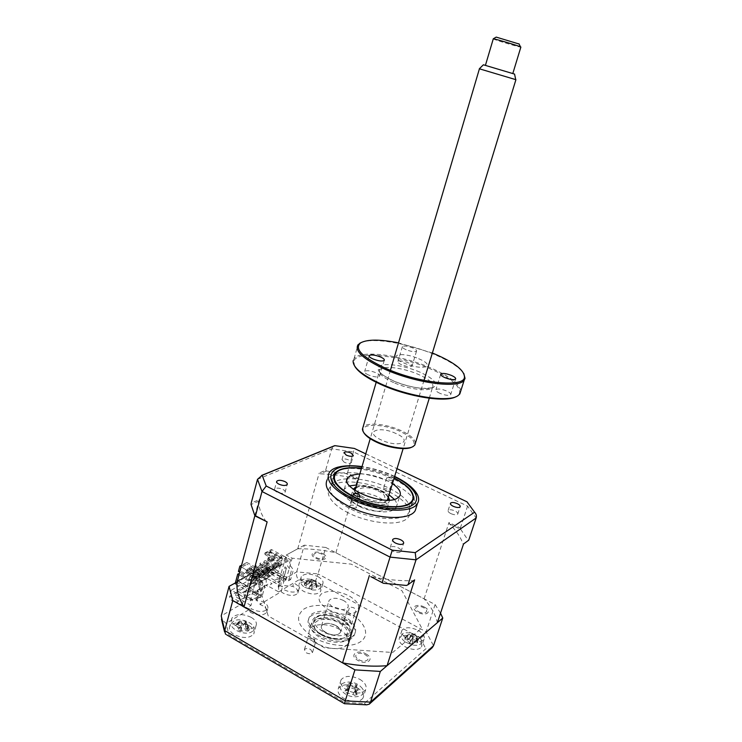 <?xml version="1.0" encoding="UTF-8"?>
<svg xmlns="http://www.w3.org/2000/svg" width="742" height="742" viewBox="0 0 742 742"><rect width="100%" height="100%" fill="white"/><g stroke="black" fill="none" stroke-linecap="round" stroke-linejoin="round"><path stroke-width="0.56" stroke-dasharray="3.71 2.78" d="M338.899 629.095C346.746 633.807 349.705 638.649 347.775 643.629C344.872 650.011 328.929 650.326 318.262 644.019C310.536 639.242 307.652 634.447 309.618 629.643C312.66 623.187 328.344 623.002 338.899 629.095M340.763 622.937C348.638 627.63 351.615 632.444 349.686 637.378C346.811 643.704 330.849 643.963 320.145 637.675C312.401 632.917 309.507 628.149 311.454 623.391C314.478 617.001 330.181 616.862 340.763 622.937M354.574 614.293L355.817 610.23L353.878 607.754L349.668 606.891L348.434 610.954L346.866 611.825L348.684 614.626C351.393 615.832 353.322 615.832 354.463 614.626L354.574 614.293M349.76 621.249L351.569 624.087C350.419 625.311 348.49 625.321 345.791 624.115L344 621.277C345.151 620.052 347.07 620.043 349.76 621.249M314.96 639.289L313.68 643.611L315.452 642.572L313.643 639.502C310.74 638.185 308.635 638.231 307.336 639.641L308.487 635.634L310.406 638.38L314.96 639.289M310.685 649.491L312.475 652.589C311.167 654.027 309.071 654.082 306.168 652.756L304.387 649.658C305.695 648.23 307.8 648.165 310.685 649.491M250.286 600.881L256.528 578.055L250.416 574.688L242.615 603.432C242.115 605.537 243.348 607.271 246.325 608.625L249.572 609.34L236.679 602.031L266.202 585.011L278.695 591.912L278.593 582.442L280.179 576.766L267.723 569.977L231.291 590.187L250.286 600.881L252.623 599.517L250.991 605.463L248.663 606.845L250.147 612.094L251.111 608.561L252.113 609.182C259.227 612.336 264.402 612.224 267.621 608.857C268.539 606.585 267.231 604.378 263.679 602.244L260.869 600.992L259.904 604.461L281.116 591.736L282.071 588.36L284.279 589.871C291.022 592.821 295.845 592.793 298.766 589.797C299.601 587.692 298.275 585.623 294.778 583.574L293.739 583.054L292.793 586.384L284.399 585.633L282.294 586.885L267.111 578.547L268.678 572.861L283.898 581.181L282.294 586.885M250.147 612.094L251.139 612.716C258.253 615.869 263.419 615.749 266.647 612.354C267.565 610.072 266.257 607.865 262.714 605.713L259.904 604.461M281.116 591.736L283.323 593.257C290.057 596.206 294.88 596.169 297.802 593.146C298.636 591.04 297.31 588.953 293.823 586.903L292.793 586.384M415.613 638.037C420.649 641.005 422.606 643.973 421.493 646.95C418.358 650.363 412.942 650.326 405.253 646.838C400.263 643.843 398.333 640.893 399.456 637.981C402.609 634.568 407.989 634.596 415.613 638.037M418.126 630.375C423.172 633.325 425.147 636.274 424.044 639.214C420.927 642.581 415.501 642.516 407.785 639.038C402.776 636.061 400.838 633.13 401.951 630.255C405.086 626.897 410.484 626.934 418.126 630.375M357.125 687.704C362.458 691.062 364.405 694.54 362.977 698.157C359.109 702.563 352.849 702.73 344.214 698.667C338.936 695.273 337.016 691.813 338.454 688.288C342.35 683.892 348.573 683.697 357.125 687.704M359.768 679.292C365.12 682.631 367.086 686.081 365.676 689.652C361.808 694.002 355.548 694.141 346.885 690.088C341.58 686.712 339.65 683.28 341.07 679.793C344.956 675.452 351.189 675.285 359.768 679.292M249.015 625.571C253.356 628.261 254.923 631.062 253.736 633.993C249.637 638.408 243.181 638.63 234.379 634.679C230.094 631.971 228.545 629.188 229.751 626.313C233.878 621.907 240.297 621.657 249.015 625.571M251.269 617.39C255.619 620.062 257.205 622.844 256.018 625.738C251.928 630.088 245.472 630.283 236.642 626.331C232.339 623.642 230.781 620.878 231.968 618.049C236.095 613.699 242.523 613.486 251.269 617.39M315.758 584.084C319.941 586.514 321.546 588.972 320.581 591.448C317.27 594.88 311.705 594.88 303.886 591.467C299.74 589.018 298.163 586.579 299.128 584.149C302.467 580.726 308.004 580.708 315.758 584.084M317.938 576.617C322.13 579.038 323.753 581.468 322.798 583.917C319.496 587.293 313.922 587.274 306.084 583.871C301.92 581.431 300.325 579.01 301.289 576.617C304.619 573.241 310.165 573.241 317.938 576.617M231.291 590.187L229.714 596.114L242.615 603.432L221.227 615.906L221.515 619.31L226.097 623.382L249.572 609.34M267.723 569.977L266.165 575.625L229.714 596.114C229.222 598.219 230.465 599.953 233.433 601.308L246.325 608.625M440.525 613.161L435.109 604.554L325.766 547.457L318.04 573.928L296.689 571.887L278.593 582.442L266.165 575.625L266.202 585.011M435.109 604.554L426.121 631.794L318.04 573.928L315.387 581.413L420.195 637.934C422.829 636.998 424.804 634.957 426.121 631.794L433.532 645.707M325.766 547.457L304.294 545.184L296.689 571.887C296.086 575.124 296.8 577.786 298.822 579.882L315.387 581.413M304.294 545.184L286.264 555.053L292.144 558.197L351.207 564.133L401.978 590.725L421.753 628.094L392.694 652.496L324.486 647.803L268.252 615.999L256.528 578.055M283.898 581.181L286.004 579.947L280.179 576.766L286.264 555.053M286.004 579.947L292.144 558.197M250.991 605.463L235.297 596.587L267.111 578.547M252.623 599.517L236.883 590.669L235.297 596.587M236.883 590.669L268.678 572.861M250.416 574.688L237.115 581.969L252.874 573.334L255.498 574.781L255.016 576.553L256.658 577.462L287.692 560.182L286.106 559.329L286.579 557.632L284.047 556.268L297.746 548.765C310.017 548.644 322.733 549.97 335.885 552.744L424.109 598.813C431.093 606.706 435.508 614.654 437.372 622.649M322.835 553.745C330.709 557.65 322.965 562.269 315.359 558.077C307.485 554.07 315.415 549.618 322.835 553.745M366.01 653.943C375.331 658.831 366.965 665.778 357.904 660.445C348.555 655.399 357.18 648.712 366.01 653.943M424.378 607.114C432.911 611.352 426.214 616.908 417.885 612.326C409.334 607.967 416.243 602.606 424.378 607.114M255.907 592.478C264.44 596.939 254.858 602.652 246.669 597.82C238.145 593.229 247.93 587.738 255.907 592.478M432.215 647.692C430.388 649.139 428.264 649.5 425.825 648.768L364.229 703.453L344.817 702.498L228.879 634.781L226.097 623.382M366.687 704.835L364.229 703.453M344.409 703.666L344.817 702.498M224.548 631.841L225.54 634.271L228.879 634.781M236.679 602.031L233.433 601.308M341.329 618.494C348.425 622.714 351.114 627.018 349.389 631.414C346.811 637.053 332.444 637.248 322.798 631.609C315.795 627.342 313.17 623.085 314.923 618.819C317.622 613.124 331.776 613.031 341.329 618.494M343.787 618.105C355.195 625.237 357.996 631.896 352.19 638.074C345.865 643.017 330.088 641.932 319.06 635.653C307.54 628.066 305.036 621.351 311.529 615.517C320.321 611.167 331.08 612.029 343.787 618.105M319.589 633.881C330.626 640.151 346.412 641.246 352.728 636.321C358.525 630.162 355.724 623.521 344.307 616.389C331.591 610.323 320.832 609.451 312.039 613.782C305.546 619.598 308.06 626.304 319.589 633.881M314.172 637.712C329.94 646.718 352.561 648.211 361.382 641.116C370.453 634.15 364.294 621.035 349.204 612.92C334.234 604.711 313.374 602.875 303.738 609.182C294.333 617.325 297.811 626.832 314.172 637.712M356.169 507.955C352.914 508.261 350.975 507.445 350.354 505.506L350.716 505.191C353.971 504.894 355.9 505.71 356.522 507.649L356.169 507.955M394.095 478.191C383.772 473.062 372.901 469.779 361.465 468.35M338.148 470.882C357.505 461.255 414.509 481.91 414.24 498.754C414.407 501.805 412.84 504.282 409.519 506.174C399.632 511.924 373.18 508.864 353.6 499.375C333.891 489.961 326.628 477.125 336.497 471.708L338.148 470.882M388.882 491.325C385.859 491.566 384.022 490.796 383.364 489.024L383.67 488.755C386.684 488.524 388.53 489.293 389.188 491.074L388.882 491.325M392.258 480.278C389.235 480.482 387.389 479.722 386.712 477.978L387.018 477.718C390.042 477.514 391.887 478.284 392.555 480.028L392.258 480.278M394.345 499.375C396.933 502.436 397.554 505.117 396.228 507.426L393.659 509.717C380.581 518.222 335.894 499.505 344.269 489.266L347.469 486.65L349.584 485.88M359.851 473.841C371.575 474.212 382.436 477.486 392.425 483.663M356.55 484.999C368.264 485.287 379.088 488.551 389.021 494.784M450.867 513.612C448.66 512.462 447.741 511.405 448.131 510.45C449.355 509.383 451.646 509.541 454.994 510.932C457.211 512.082 458.129 513.139 457.749 514.104C456.525 515.171 454.234 515.004 450.867 513.612M393.047 551.204C390.682 549.905 389.763 548.663 390.264 547.494C391.795 546.112 394.447 546.223 398.222 547.837C400.597 549.136 401.524 550.369 401.023 551.556C399.502 552.938 396.84 552.827 393.047 551.204M276.822 492.039C274.92 491 274.178 490.008 274.614 489.071C276.256 487.698 279.001 487.8 282.832 489.377C284.743 490.416 285.485 491.399 285.058 492.354C283.416 493.727 280.671 493.625 276.822 492.039M344.205 462.22L341.969 459.623C343.286 458.565 345.642 458.723 349.028 460.086L351.272 462.693C349.964 463.75 347.608 463.592 344.205 462.22M416.438 506.805C415.974 498.791 408.035 490.944 392.62 483.255C368.134 471.087 333.26 468.768 327.185 479.712L329.207 472.645M394.169 477.978L392.49 477.152C382.566 472.496 372.243 469.491 361.53 468.137M347.163 478.776C339.029 479.286 333.724 481.391 331.247 485.092C327.936 492.234 334.234 500.108 350.141 508.724C372.391 520.281 404.353 521.895 409.055 512.295C412.144 504.588 405.503 496.537 389.142 488.143C374.812 481.512 360.881 478.386 347.33 478.766M394.698 476.438C376.036 467.395 350.799 463.212 337.619 467.237M273.51 566.267L274.605 565.664L274.123 567.37L273.037 567.982L263.66 562.89L264.124 561.175L273.51 566.267L273.037 567.982M274.605 565.664L265.228 560.581L264.764 562.288L274.123 567.37M264.764 562.288L263.66 562.89M265.228 560.581L264.124 561.175M269.105 568.706L270.218 568.094L260.794 562.965L260.331 564.69L269.736 569.819L268.632 570.431L259.208 565.293L259.681 563.568L269.105 568.706L268.632 570.431M270.218 568.094L269.736 569.819M260.331 564.69L259.208 565.293M260.794 562.965L259.681 563.568M264.644 571.173L265.766 570.552L256.305 565.385L255.832 567.12L265.293 572.286L264.171 572.907L254.701 567.732L255.174 565.998L264.644 571.173L264.171 572.907M265.766 570.552L265.293 572.286M255.832 567.12L254.701 567.732M256.305 565.385L255.174 565.998M260.127 573.677L261.258 573.056L251.751 567.834L251.288 569.578L260.785 574.8L259.644 575.43L250.137 570.199L250.61 568.455L260.127 573.677L259.644 575.43M261.258 573.056L260.785 574.8M251.288 569.578L250.137 570.199M251.751 567.834L250.61 568.455M277.851 563.864L278.927 563.261L269.606 558.225L269.133 559.922L278.454 564.968L277.378 565.562L268.048 560.516L268.511 558.809L277.851 563.864L277.378 565.562M269.133 559.922L268.048 560.516M269.606 558.225L268.511 558.809M247.142 570.32L246.669 572.073L245.509 572.703L245.982 570.95L255.545 576.219L256.695 575.579L247.142 570.32L245.982 570.95M246.669 572.073L256.213 577.341L255.062 577.981L245.509 572.703M256.695 575.579L256.213 577.341M266.322 521.849C260.998 514.336 258.522 507.407 258.912 501.054L259.171 499.607L251.186 503.132M258.912 501.054L251.056 504.541M449.513 523.908L460.689 529.343L460.374 527.989L449.003 522.47L449.513 523.908C456.256 530.66 460.773 537.366 463.045 544.025L463.518 544.025M463.045 544.025L468.74 540.185M460.689 529.343L468.183 540.259M460.374 527.989L467.581 506.146L467.516 502.399M256.658 577.462L257.14 575.69L288.174 558.476L287.692 560.182M241.159 566.888L252.874 573.334L259.802 569.541L246.873 562.464L247.132 564.217L241.465 567.213L241.011 566.155L239.787 570.728L244.712 573.455L244.007 576.089L239.378 573.529M239.035 574.818L242.653 576.831L243.367 574.187L239.74 572.184M257.418 592.144L258.568 591.476L256.945 590.567L259.236 589.25L260.859 590.15L263.132 588.833L261.518 587.933L263.781 586.625L265.395 587.525L267.639 586.226L266.026 585.327L268.261 584.047L269.865 584.928L272.082 583.648L270.478 582.767L272.676 581.496L274.28 582.377L276.469 581.107L274.865 580.235L277.035 578.983L278.63 579.854L280.791 578.602L279.196 577.73L281.339 576.497L282.934 577.359L283.991 576.747L287.2 565.376L291.281 571.09L288.536 580.782L264.588 567.723L264.959 566.378L237.839 581.218L257.418 592.144L260.655 580.355L264.885 586.328L262.102 596.383L259.802 597.737L235.103 583.908L235.362 582.924M259.802 597.737L262.585 587.655L258.346 581.663L259.607 577.044L290.558 559.756L288.174 558.476M257.14 575.69L259.607 577.044M281.181 565.432L252.558 581.44L251.909 581.079L280.541 565.089L281.181 565.432L281.552 564.078L280.921 563.734L252.289 579.669L253.829 574.02L259.422 570.95L259.802 569.541M259.422 570.95L247.132 564.217M255.851 570.904L255.471 572.314L253.152 573.585L253.532 572.165L247.661 568.938L249.998 567.686L255.851 570.904L253.532 572.165M253.152 573.585L247.281 570.357L249.618 569.095L255.471 572.314M249.618 569.095L249.998 567.686M246.873 562.464L241.595 565.237M247.281 570.357L247.661 568.938M253.829 574.02L241.465 567.213M255.22 584.696L255.508 583.657L245.843 578.296L245.565 579.335L255.22 584.696L250.137 587.581L251.909 581.079M255.508 583.657L256.537 583.073L246.882 577.721L245.565 579.335M245.843 578.296L246.882 577.721M250.444 575.764L251.473 575.208L250.165 576.803L250.444 575.764L260.062 581.079L259.783 582.118L256.25 584.121L256.537 583.073M256.25 584.121L246.604 578.769M260.062 581.079L261.082 580.504L251.473 575.208M264.273 579.576L264.56 578.537L254.988 573.269L255.999 572.713L254.71 574.308L264.273 579.576L260.794 581.543L261.082 580.504M260.794 581.543L251.195 576.237M254.988 573.269L254.71 574.308M264.56 578.537L265.562 577.972L255.999 572.713M268.715 577.063L268.994 576.033L259.468 570.811L260.47 570.264L259.19 571.841L268.715 577.063L265.274 579.001L265.562 577.972M265.274 579.001L255.721 573.742M259.468 570.811L259.19 571.841M268.994 576.033L269.986 575.477L260.47 570.264M273.084 574.586L273.371 573.557L263.883 568.381L263.605 569.402L273.084 574.586L269.698 576.497L269.986 575.477M269.698 576.497L260.182 571.284M273.371 573.557L274.345 573.01L264.875 567.843L263.605 569.402M263.883 568.381L264.875 567.843M280.541 565.089L278.797 571.349L274.067 574.03L274.345 573.01M274.067 574.03L264.597 568.864M252.289 579.669L252.948 580.031L252.558 581.44M252.948 580.031L281.552 564.078M250.165 576.803L259.783 582.118M278.797 571.349L266.879 564.866L266.063 565.2L268.103 557.789L272.88 560.368L273.585 557.826L268.808 555.257L270.042 554.589L274.818 557.159L273.585 557.826M239.082 573.362L237.023 581.069L266.879 564.866M237.848 580.726L250.137 587.581M272.88 560.368L274.123 559.7L269.346 557.121L268.103 557.789M274.123 559.7L274.818 557.159M268.808 555.257L270.014 550.852L264.736 553.643L264.922 552.957L277.61 559.793L284.047 556.268L271.442 549.516L264.922 552.957M271.442 549.516L270.042 554.589M271.693 553.384L270.635 551.612L271.693 553.384M273.835 556.055L275.987 554.895L281.672 557.947L279.53 559.125L273.835 556.055L274.206 554.691L276.358 553.532L282.053 556.583L281.672 557.947M275.987 554.895L276.358 553.532M282.053 556.583L279.91 557.752L274.206 554.691M271.785 553.04L269.114 552.419L270.635 551.612M279.53 559.125L279.91 557.752M270.014 550.852L270.459 551.862L265.172 554.664L277.23 561.165L282.442 558.299L280.921 563.734M270.459 551.862L282.442 558.299M277.61 559.793L277.23 561.165M265.172 554.664L264.736 553.643M237.023 581.069L266.063 565.2M241.011 566.155L246.678 563.159M239.787 570.728L238.432 571.451M243.367 574.187L244.712 573.455M242.653 576.831L244.007 576.089M269.346 557.121L266.758 566.536L264.588 567.723M262.102 596.383L237.459 582.618L237.839 581.218M237.459 582.618L235.103 583.908M283.991 576.747L264.959 566.378M288.536 580.782L290.651 579.539L266.758 566.536M290.558 559.756L289.315 564.18L293.387 569.875L290.651 579.539M255.498 574.781L286.579 557.632M418.655 611.705C425.018 615.211 430.156 610.972 423.626 607.717C417.384 604.257 412.107 608.384 418.655 611.705M316.25 557.557C322.056 560.767 328.001 557.251 321.972 554.246C316.268 551.083 310.212 554.506 316.25 557.557M328.474 609.711C339.697 614.988 348.925 615.758 356.151 612.002C360.992 607.104 358.599 601.716 348.981 595.817C338.241 590.771 329.225 589.973 321.917 593.414C316.584 598.08 318.772 603.515 328.474 609.711M358.859 659.675C365.787 663.747 372.215 658.451 365.073 654.694C358.293 650.678 351.708 655.826 358.859 659.675M247.763 597.189C254.014 600.881 261.37 596.522 254.84 593.09C248.709 589.454 241.233 593.683 247.763 597.189M356.318 478.59L357.876 478.21L347.432 473.136L346.06 473.609L356.318 478.59C343.861 475.882 331.832 474.286 320.247 473.804L319.19 473.062L325.655 470.205L331.739 448.836L333.612 446.09M325.655 470.205L326.582 470.994L346.06 473.609M347.432 473.136L354.37 448.446M326.582 470.994L320.247 473.804M335.885 552.744L357.876 478.21M297.746 548.765L319.19 473.062M424.109 598.813L449.003 522.47M414.63 579.892L412.979 580.717C399.984 581.014 385.923 579.65 370.777 576.645M406.523 585.457L412.979 580.717M254.849 515.746L259.171 499.607M255.545 576.219L255.062 577.981M278.927 563.261L278.454 564.968M365.75 453.844L397.016 468.656M281.051 582.47L280.764 587.321L279.298 586.514L279.613 581.069L281.422 579.836L285.104 566.712L286.06 569.865L282.86 581.236L281.051 582.47M279.298 586.514L278.231 587.145L278.538 581.691L279.613 581.069M239.351 630.477L240.417 631.192L245.75 630.635L247.967 631.127L249.358 629.865L247.272 629.262L245.676 627.305L247.067 625.228L244.47 624.013L243.163 625.33L238.961 625.348L236.976 624.05L236.763 625.079L235.557 625.293L237.412 626.712L238.785 629.216L237.792 629.958L239.351 630.477M242.161 624.078L240.742 621.175L245.454 621.156L246.891 624.05L242.161 624.078L241.354 625.163L240.417 631.192M252.67 631.062C246.39 637.499 225.41 627.593 232.932 621.796C239.323 615.628 259.737 625.154 252.67 631.062M235.557 625.293L239.369 621.082L236.976 624.05M249.358 629.865L248.004 625.126L247.967 631.127M248.004 625.126L247.272 629.262M246.891 624.05L247.856 625.052L245.75 630.635M245.454 621.156L246.001 626.656M247.067 625.228L245.992 621.054L243.163 625.33M245.992 621.054L244.47 624.013M240.742 621.175L239.518 621.147L238.961 625.348M239.518 621.147L237.412 626.712M241.354 625.163L237.792 629.958M355.52 694.864L357.171 694.781L355.075 692.212L358.21 690.041L356.735 689.383L356.355 688.149L354.268 688.956L349.797 687.611L348.388 685.756L345.967 686.369L347.145 688.279L347.423 690.496L344.826 691.071L346.681 692.991L353.044 694.364L354.732 695.412L355.52 694.864M355.325 687.686L350.28 686.164L350.92 685.645L350.966 683.224L355.993 684.736L355.001 685.905L357.171 694.781M361.02 687.055C370.61 696.089 351.309 701.209 342.674 691.702C333.418 682.51 352.598 677.873 361.02 687.055M356.345 688.131L356.985 684.949L358.21 690.041M356.985 684.949L354.268 688.956M356.058 689.095L354.732 695.412M355.993 684.736L356.846 684.977L356.281 691.025M350.966 683.224L350.038 682.937L349.797 687.611M348.165 686.202L347.145 688.279M348.879 685.218L348.388 685.756M349.936 682.826L345.967 686.369M350.28 686.164L346.523 690.923M344.826 691.071L349.092 686.925L348.536 693.009M348.963 686.962L346.681 692.991M310.49 588.629L311.853 589.046L311.9 588.211L316.797 587.469L316.213 586.801L316.778 586.078L314.627 585.957L311.872 583.935L311.863 582.47L309.238 581.923L308.774 583.889L306.233 584.204L304.285 583.462L304.776 584.408L304.266 584.844L308.978 587.747L309.201 588.489L310.49 588.629M311.853 582.553L308.755 580.281L311.853 579.326L314.951 581.589L311.853 582.553L311.853 589.046M320.794 586.486C320.451 589.185 317.697 590.335 312.54 589.955L304.693 587.284C302.189 585.67 300.909 584.019 300.872 582.312C300.575 575.579 321.156 579.919 320.794 586.486M311.723 583.657L309.201 588.489M314.951 581.589L315.934 582.257L314.636 587.469M316.797 587.469L316.083 582.294L314.627 585.957M316.083 582.294L316.778 586.078M311.853 579.326L311.872 583.935M311.863 582.47L311.723 579.112L309.006 583.333M311.723 579.112L309.238 581.923M308.755 580.281L307.513 580.494L306.233 584.204M304.285 583.462L307.513 580.494L306.214 585.707M307.364 580.467L304.266 584.844M410.892 643.453L412.283 644L412.413 643.138L417.625 642.646L417.087 641.886L417.755 641.153L415.529 640.865L412.821 638.5L412.932 636.933L410.233 636.163L409.621 638.185L406.876 638.389L404.882 637.48L405.308 638.519L404.724 638.955L409.408 642.396L409.547 643.221L410.892 643.453M409.547 643.221L412.385 638.315L412.283 644M421.864 641.904C421.178 644.872 418.024 645.892 412.404 644.965L405.763 642.266C402.702 640.207 401.227 638.129 401.339 636.033C401.691 628.799 422.866 634.846 421.864 641.904M412.385 638.315L409.408 642.396M412.608 637.146L409.575 634.493L412.923 633.677L415.965 636.321L412.608 637.146L412.385 643.249M415.965 636.321L416.958 637.1L415.381 642.489M417.625 642.646L417.106 637.146L415.529 640.865M417.106 637.146L417.755 641.153M412.923 633.677L412.821 638.5M412.932 636.933L412.849 633.436L409.872 637.656M412.849 633.436L410.233 636.163M409.575 634.493L408.286 634.623L406.876 638.389M404.882 637.48L408.286 634.623L406.709 640.012M408.128 634.577L404.724 638.955M257.511 601.103L256.009 600.259L256.305 594.639L258.16 593.368L261.88 579.836L262.872 583.101L259.635 594.834L257.78 596.095L257.511 601.103M256.009 600.259L257.159 599.582L257.455 593.971L256.305 594.639M343.518 600.501C336.785 597.523 331.971 597.523 329.068 600.501C328.149 602.764 329.615 605.036 333.473 607.327C340.253 610.332 345.086 610.341 347.97 607.355C348.888 605.055 347.404 602.773 343.518 600.501M335.95 625.562C329.29 622.566 324.486 622.631 321.564 625.756C320.609 628.103 322.047 630.44 325.859 632.768C332.574 635.792 337.387 635.736 340.3 632.611C341.246 630.218 339.799 627.871 335.95 625.562M339.474 623.048C348.35 628.808 349.797 633.77 343.806 637.953C337.517 640.318 330.311 639.474 322.167 635.402C317.891 632.926 315.322 630.19 314.46 627.203C311.863 619.032 328.307 616.491 339.474 623.048M321.842 634.79C330.58 639.159 338.315 640.077 345.049 637.536C351.458 633.065 349.899 627.751 340.392 621.592C328.428 614.58 310.824 617.279 313.588 626.016C314.506 629.216 317.261 632.138 321.842 634.79M354.194 489.859C354.212 492.781 357.125 495.739 362.931 498.754C372.595 503.697 386.424 504.402 388.307 500.154M388.316 497.121C387.12 494.608 384.263 492.234 379.728 489.98C369.961 485.75 362.105 484.804 356.169 487.142L355.863 487.327M355.891 487.234C362.513 485.435 370.546 486.613 379.978 490.796C383.883 492.716 386.675 494.793 388.344 497.019M389.559 500.099L389.086 501.852C386.842 506.276 372.196 505.469 361.966 500.229C354.546 496.277 351.587 492.623 353.081 489.275L353.183 489.126M360.037 506.721C370.23 511.98 384.857 512.741 387.12 508.251C388.585 504.736 385.562 501.017 378.068 497.103C367.995 491.992 353.591 491.158 351.198 495.684C349.686 499.078 352.635 502.751 360.037 506.721M348.415 512.917C328.567 502.993 322.529 489.609 333.983 484.461C345.16 479.156 370.082 482.513 388.53 491.519C407.117 500.433 415.705 513.575 405.494 519.743C395.579 526.05 368.106 522.934 348.415 512.917M377.984 490.898C393.464 498.012 379.997 505.525 364.786 497.789C349.232 490.351 363.422 483.413 377.984 490.898M519.094 44.019L496.222 37.109M493.207 38.834L494.237 39.363C498.893 41.209 519.845 47.34 520.838 47.145M486.409 65.732L512.805 73.541L486.409 65.732M514.568 74.098L483.385 64.786M479.332 68.774L515.913 79.691M387.324 500.164L385.896 501.369C378.921 505.961 354.398 497.242 355.01 490.416M355.427 488.82L357.199 487.318C364.693 482.959 388.817 491.807 387.853 498.615M339.103 633.668C333.149 638.519 315.953 628.873 322.853 624.634C328.817 619.978 345.689 629.29 339.103 633.668M368.44 374.951C365.435 373.551 364.192 372.363 364.693 371.39C366.706 370.202 370.425 370.629 375.842 372.688C378.865 374.079 380.117 375.276 379.626 376.259C377.632 377.465 373.903 377.019 368.44 374.951M361.057 342.6C372.391 337.193 408.183 343.268 434.673 354.583C449.717 360.992 459.428 367.281 463.796 373.458M460.782 390.913C459.446 383.744 449.383 376.046 430.61 367.837C401.023 354.908 360.269 349.575 354.064 358.655L353.136 360.695L353.758 361.744C355.13 350.326 398.621 354.908 430.026 368.728C452.778 378.253 465.865 390.811 456.784 396.247L455.996 396.692M415.418 443.132C414.973 439.097 410.243 434.942 401.218 430.675C386.647 423.803 366.205 421.873 363.033 427.309M363.775 432.632L363.061 430.1C362.717 423.014 384.838 424.09 400.606 431.603C412.96 437.743 416.828 442.844 412.209 446.916L411.856 447.111M401.71 364.795C398.788 363.478 397.545 362.374 397.981 361.484C399.762 360.454 403.194 360.9 408.258 362.801C411.189 364.118 412.441 365.222 412.014 366.121C410.252 367.16 406.811 366.715 401.71 364.795M406.189 349.76C403.249 348.452 401.997 347.377 402.424 346.533C404.186 345.577 407.618 346.05 412.71 347.933C415.659 349.241 416.93 350.317 416.522 351.17C414.759 352.135 411.318 351.662 406.189 349.76M440.089 393.408C436.834 391.906 435.452 390.644 435.944 389.615C437.752 388.502 441.267 388.938 446.489 390.923C449.754 392.416 451.155 393.687 450.672 394.725C448.873 395.857 445.339 395.412 440.089 393.408M396.052 433.569C379.143 425.407 363.172 431.742 381.267 439.95C399.057 448.446 414.055 441.407 396.052 433.569M354.759 366.26L353.758 361.744M432.363 353.007L398.519 342.85M418.673 358.738C437.214 366.251 422.578 371.185 404.204 363.126C385.543 355.288 401.218 351.012 418.673 358.738M420.195 637.934L425.825 648.768M278.695 591.912L298.822 579.882M321.203 634.141C332.314 639.456 341.496 640.133 348.749 636.163C353.628 631.043 351.318 625.487 341.802 619.514C331.164 614.422 322.186 613.708 314.858 617.363C309.497 622.25 311.612 627.843 321.203 634.141M394.549 476.726L393.919 476.429C383.697 471.624 373.022 468.443 361.901 466.885M257.511 479.323L331.739 448.836L353.6 451.952L467.581 506.146L476.16 517.962M241.53 630.672L241.438 625.098L238.664 629.327M355.696 693.677L355.956 688.984L353.044 694.364M311.872 588.35L311.723 583.583L308.978 587.747M393.677 382.603C382.668 377.474 378.058 373.189 379.848 369.748C382.798 365.185 403.379 367.772 418.312 374.376C429.497 379.44 434.265 383.781 432.623 387.417C429.98 391.971 408.907 389.476 393.677 382.603M419.833 372.094C406.393 366.298 388.687 363.116 381.369 365.305C374.478 368.44 378.448 373.634 393.279 380.869C407.358 387.092 426.316 390.283 432.976 387.676C438.791 384.106 434.404 378.912 419.833 372.094M349.686 637.378L347.775 643.629M354.463 614.626L351.569 624.087M315.452 642.572L312.475 652.589M266.647 612.354L267.621 608.857M297.802 593.146L298.766 589.797M424.044 639.214L421.493 646.95M365.676 689.652L362.977 698.157M256.018 625.738L253.736 633.993M322.798 583.917L320.581 591.448M301.289 576.617L299.128 584.149M231.968 618.049L229.751 626.313M341.07 679.793L338.454 688.288M401.951 630.255L399.456 637.981M307.336 639.641L304.387 649.658M346.866 611.825L344 621.277M311.454 623.391L309.618 629.643M349.389 631.414L350.066 629.819L349.297 626.721C347.775 624.17 345.16 621.815 341.459 619.653C335.903 616.723 330.181 615.276 324.3 615.322C316.148 616.055 314.729 618.93 314.923 618.819M353.702 494.144L350.354 505.506M413.619 497.715L414.24 498.754M386.712 477.978L383.364 489.024M344.269 489.266L346.913 480.222M396.228 507.426L399.734 496.083M392.555 480.028L389.188 491.074M338.38 470.855L336.497 471.708M359.981 495.999L356.522 507.649M448.131 510.45L450.375 503.53M390.264 547.494L392.611 539.972M274.614 489.071L276.599 481.781M341.969 459.623L343.908 452.917M394.633 476.447L394.336 476.308C384.022 471.467 373.245 468.23 361.985 466.597M331.247 485.092L334.512 473.739M409.055 512.295L412.617 500.933M351.272 462.693L353.34 455.625M285.058 492.354L287.2 484.545M401.023 551.556L403.555 543.487M457.749 514.104L460.133 506.823M236.856 624.987L238.933 621.824M247.874 630.7L247.772 628.567M245.667 627.305L245.379 621.379M238.785 629.216L241.697 624.801M355.075 692.212L355.001 685.905M347.423 690.496L350.92 685.645M304.693 587.284L312.54 589.955M311.9 588.211L311.761 583.156M316.222 586.672L316.138 583.351M308.774 583.889L311.733 579.502M304.684 584.677L305.732 583.119M405.763 642.266L412.404 644.965M412.413 643.138L412.441 637.934M417.106 641.784L417.134 637.99M409.621 638.185L412.84 633.798M405.206 638.779L406.449 637.081M321.564 625.756L329.068 600.501M343.806 637.953L345.049 637.536M314.46 627.203L313.588 626.016M340.3 632.611L347.97 607.355M387.12 508.251L389.086 501.852M351.198 495.684L353.081 489.275M390.413 370.314L370.221 438.698M423.988 380.405L403.138 448.613M369.126 356.021L364.693 371.39M456.784 396.247L457.851 395.746M429.275 398.25L432.567 387.176C433.671 387.723 430.416 388.131 422.792 388.381C413.331 387.621 403.537 385.107 393.418 380.841C375.971 372.391 378.977 369.553 379.041 369.256L379.848 369.748L376.185 382.288M412.209 446.916L413.22 446.461M402.424 346.533L397.981 361.484M440.646 374.422L435.944 389.615M455.597 379.088L450.672 394.725M416.522 351.17L412.014 366.121M363.061 430.1L362.448 429.099M354.064 358.655L357.996 344.789M384.263 360.408L379.626 376.259"/><path stroke-width="1.11" d="M397.016 468.656L466.987 501.815L474.592 512.203C476.234 513.909 476.754 515.82 476.16 517.962L468.74 540.185L463.518 544.025L437.372 622.649L387.064 665.685C373.347 666.826 358.507 665.88 342.554 662.856L244.016 606.919C238.497 598.015 236.197 589.695 237.115 581.969L229.074 586.375L232.784 600.538L354.917 669.878L380.34 671.427L442.77 618.03L433.532 645.707L432.215 647.692L369.303 704.139L366.687 704.835L344.418 703.713L345.253 700.884L370.518 702.136L369.303 704.139M380.34 671.427L370.518 702.136L433.532 645.707M354.917 669.878L345.253 700.884L224.733 630.598L225.54 634.271M232.784 600.538L224.733 630.598L221.227 615.906L229.074 586.375M442.77 618.03L440.525 613.161M359.629 496.296C356.373 496.574 354.426 495.758 353.786 493.866L354.157 493.56C357.403 493.291 359.351 494.107 359.981 495.999L359.629 496.296M361.465 468.35C352.385 467.349 345.215 467.914 339.966 470.066L338.38 470.855C329.708 477.783 335.198 486.613 354.88 497.353C373.653 506.434 399.01 509.392 408.527 503.911C411.717 502.111 413.229 499.746 413.081 496.825C412.19 490.555 405.865 484.341 394.095 478.191M392.425 483.663C399.14 488.301 401.58 492.447 399.734 496.083L397.174 498.309C384.152 506.526 339.27 487.874 347.581 477.922L350.762 475.39L359.851 473.841M349.584 485.88L356.55 484.999M389.021 494.784L394.345 499.375M457.36 503.688C454.002 502.306 451.711 502.13 450.487 503.178C450.106 504.115 451.025 505.163 453.251 506.304C456.618 507.695 458.918 507.871 460.133 506.823C460.513 505.877 459.586 504.829 457.36 503.688M400.745 539.805C396.951 538.191 394.299 538.071 392.778 539.434C392.268 540.584 393.204 541.808 395.569 543.098C399.382 544.721 402.043 544.851 403.555 543.487C404.056 542.319 403.119 541.094 400.745 539.805M284.965 481.595C281.116 480.028 278.38 479.907 276.738 481.252C276.302 482.179 277.044 483.163 278.964 484.192C282.823 485.778 285.568 485.889 287.2 484.545C287.627 483.608 286.885 482.625 284.965 481.595M351.077 453.047C347.683 451.683 345.327 451.526 344.01 452.555L346.254 455.134C349.668 456.497 352.033 456.664 353.34 455.625L351.077 453.047M327.185 479.712C323.447 487.679 330.57 496.528 348.555 506.257C373.792 519.344 410.038 521.227 415.288 510.468L416.438 506.805M361.985 466.597C352.487 465.271 344.371 465.484 337.619 467.237C333.557 468.443 330.747 470.243 329.207 472.645C325.506 480.491 332.666 489.256 350.716 498.93C376.036 511.961 412.32 513.983 417.514 503.391C418.998 500.943 419.035 498.151 417.607 495.025C414.268 488.44 406.635 482.244 394.698 476.438M361.53 468.137C347.506 466.662 338.5 468.527 334.512 473.739C331.247 480.705 337.61 488.459 353.609 497.01C375.962 508.483 407.979 510.292 412.617 500.933C415.622 493.782 409.473 486.131 394.169 477.978M251.186 503.132L251.056 504.541L254.914 515.857L255.498 515.773L262 491.51L257.511 479.323L251.186 503.132M370.777 576.645L383.401 583.268L370.777 576.645M474.592 512.203L415.242 552.632L416.03 559.83L408.081 584.696L406.523 585.457L383.401 583.268M382.232 582.238L390.069 557.112L262 491.51L266.22 486.019L262.158 475.325L257.511 479.323M239.74 572.184L238.432 571.451L239.842 566.165L241.159 566.888M235.362 582.924L237.718 574.095L239.035 574.818M241.595 565.237L239.842 566.165M239.378 573.529L237.718 574.095M408.081 584.696L414.63 579.892L387.064 665.685M342.554 662.856L369.386 575.504M255.498 515.773L267.139 521.876L254.914 515.857M244.016 606.919L267.139 521.876M237.115 581.969L254.849 515.746M262.158 475.325L334.948 445.654L354.37 448.446L365.75 453.844M333.612 446.09L334.948 445.654M467.516 502.399L466.987 501.815M415.242 552.632L392.277 550.165L390.069 557.112L416.03 559.83L476.16 517.962M392.277 550.165L266.22 486.019M388.307 500.154L388.316 497.121M388.344 497.019L389.559 500.099M353.183 489.126L355.891 487.234M355.863 487.327L354.194 489.859M496.222 37.109L519.094 44.019M520.838 47.145L520.012 46.663C515.542 44.845 493.3 38.352 493.207 38.834L496.24 37.1M423.988 380.405L515.913 79.682L479.332 68.783L483.385 64.786L514.568 74.098M355.01 490.416L370.221 438.698M387.853 498.615L387.324 500.164M373.059 358.998C370.035 357.616 368.765 356.466 369.266 355.539C371.26 354.426 374.979 354.889 380.433 356.939C383.475 358.312 384.746 359.471 384.263 360.408C382.278 361.53 378.55 361.057 373.059 358.998M398.519 342.85C380.089 339.242 367.485 339.233 360.686 342.823C353.804 348.759 362.328 357.347 386.257 368.57C419.193 383.317 464.01 387.797 464.455 377.316C464.575 370.397 454.614 362.597 434.562 353.915L432.363 353.007M463.796 373.458L465.048 378.401L464.204 380.136C459.354 388.771 416.577 383.419 385.58 369.553C363.571 359.378 354.379 351.124 357.996 344.789L361.057 342.6M353.136 360.695C352.617 367.327 362.013 375.109 381.314 384.059C409.501 396.822 448.78 402.535 457.851 395.746L459.799 394.03L460.782 390.913M455.996 396.692C445.979 402.72 408.425 396.961 381.499 384.764C367.169 378.272 358.256 372.104 354.759 366.26M376.185 382.288L362.448 429.099C362.671 432.976 367.253 437.084 376.194 441.444C389.29 447.714 407.683 450.144 413.22 446.461L414.834 445.014L415.418 443.132M411.856 447.111C406.143 450.413 388.762 448.001 376.361 442.065C369.841 438.949 365.648 435.804 363.775 432.632M444.987 377.678C441.713 376.194 440.312 374.96 440.785 373.987C442.584 372.948 446.109 373.411 451.349 375.387C454.642 376.862 456.052 378.095 455.597 379.088C453.807 380.136 450.273 379.672 444.987 377.678M361.901 466.885C327.667 461.338 317.938 481.512 351.949 497.854C372.679 508.242 401.496 511.739 411.949 505.488C422.708 499.394 413.869 486.029 394.549 476.726M226.644 634.809L344.409 703.666M221.515 619.32L224.548 631.841M413.081 496.825L413.619 497.715M346.913 480.222L347.581 477.922M392.611 539.972L392.778 539.434M276.599 481.781L276.738 481.252M415.288 510.468L417.514 503.391M417.607 495.025L413.118 488.987C408.684 484.461 402.526 480.287 394.633 476.447M261.527 475.455L334.549 445.71M388.669 498.476L389.55 499.904M355.882 487.262L354.75 487.763M493.254 38.927L485.426 65.333M479.425 68.811L390.413 370.314M403.138 448.613L387.435 499.987M514.558 74.052L515.718 79.617M520.875 47.052L512.824 73.495M518.973 43.778L520.485 46.857M369.266 355.539L369.126 356.021M464.455 377.316L465.048 378.401M459.799 394.03L464.204 380.136M414.834 445.014L429.275 398.25M360.686 342.823L359.647 343.342"/></g></svg>

